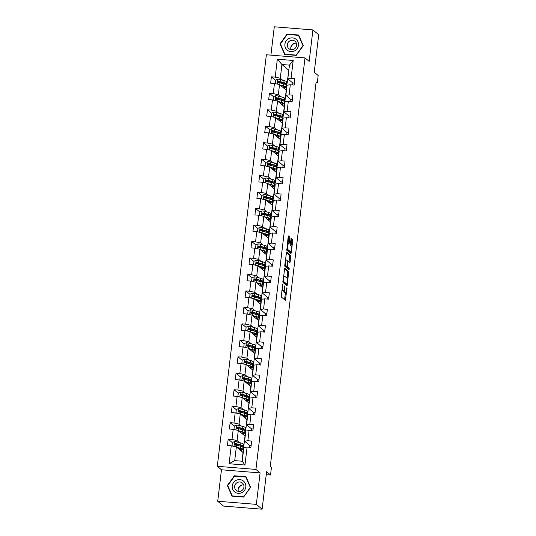 <?xml version="1.0" encoding="UTF-8"?>
<svg xmlns="http://www.w3.org/2000/svg" width="536" height="536" viewBox="0 0 536 536"><rect width="100%" height="100%" fill="white"/><g stroke="black" fill="none" stroke-linecap="round" stroke-linejoin="round"><path stroke-width="0.8" d="M282.7 284.107L281.246 296.937L285.366 300.368L286.995 288.495L286.894 287.624L286.505 289.654A3.384 0.784 94.6 0 1 285.507 292.422A3.384 0.784 94.6 0 1 285.387 292.368L285.045 292.08A3.384 0.784 94.6 0 1 284.71 288.16L284.81 285.876L284.395 287.892A3.384 0.784 94.6 0 1 283.397 290.653A3.384 0.784 94.6 0 1 283.269 290.599L282.934 290.318A3.384 0.784 94.6 0 1 282.599 286.392L282.7 284.107M289.768 238.138L289.661 236.912L288.475 235.94L288.167 236.798L286.807 250.252L290.934 253.689L291.249 252.825L292.71 240.597L292.602 239.371L291.182 238.192L290.244 244.289L290.345 245.515L291.035 246.091A2.827 0.657 94.6 0 1 291.336 249.146A2.827 0.657 94.6 0 1 290.472 251.679A2.827 0.657 94.6 0 1 290.371 251.639L287.678 249.387A2.827 0.657 94.6 0 1 287.376 246.332A2.827 0.657 94.6 0 1 288.241 243.8A2.827 0.657 94.6 0 1 288.341 243.847L288.83 244.235L289.139 243.371L289.768 238.138L288.723 238.051L288.214 236.49M256.342 504.369L260.087 472.906L221.469 469.784L217.716 501.24L256.342 504.369L262.124 509.2L266.593 471.72L270.526 475.01L271.41 467.62L270.251 466.648L316.126 81.948L317.279 82.913L318.163 75.522L314.23 72.233L318.699 34.76L312.91 29.929L274.291 26.8L270.908 55.148M260.087 472.906L255.927 469.429L304.997 57.908L309.165 61.385L312.91 29.929M284.67 268.181L282.968 282.485L287.095 285.916L288.763 271.598L284.596 268.174M284.784 265.146L286.552 252.054L290.68 255.484L290.164 261.943L289.849 262.808L288.113 261.387L287.799 262.251L287.49 266.948L289.219 268.389L289.072 269.849L284.891 266.372L284.784 265.146M262.124 509.2L223.499 506.071L217.716 501.24M255.927 469.429L217.301 466.3L266.372 54.779L304.997 57.908M275.571 80.32L271.384 76.822L270.633 83.16L274.439 83.469L273.233 93.606L269.42 93.297L268.67 99.629L272.476 99.937L271.27 110.074L267.457 109.766L266.7 116.098L270.512 116.406L269.307 126.543L265.494 126.235L264.737 132.566L268.549 132.874L267.343 143.012L263.531 142.703L262.774 149.035L266.586 149.343L265.374 159.48L261.568 159.172L260.811 165.503L264.623 165.812L263.411 175.949L259.605 175.641L258.848 181.979L262.66 182.287L261.447 192.417L257.642 192.109L256.885 198.447L260.697 198.755L259.484 208.886L255.672 208.578L254.922 214.916L258.727 215.224L257.521 225.355L253.709 225.046L252.959 231.385L256.764 231.693L255.558 241.83L251.746 241.522L250.995 247.853L254.801 248.161L253.595 258.298L249.783 257.99L249.026 264.322L252.838 264.63L251.632 274.767L247.82 274.459L247.063 280.79L250.875 281.099L249.669 291.236L245.857 290.927L245.099 297.259L248.912 297.567L247.699 307.704L243.893 307.396L243.136 313.728L246.949 314.036L245.736 324.173L241.93 323.865L241.173 330.196L244.986 330.504L243.773 340.641L239.967 340.333L239.21 346.671L243.022 346.98L241.81 357.11L237.997 356.802L237.247 363.14L241.053 363.448L239.847 373.579L236.034 373.27L235.284 379.609L239.09 379.917L237.884 390.047L234.071 389.739L233.321 396.077L237.126 396.385L235.92 406.523L232.108 406.214L231.351 412.546L235.163 412.854L233.957 422.991L230.145 422.683L229.388 429.014L233.2 429.323L231.994 439.46L228.182 439.152L227.425 445.483L231.237 445.791L229.093 463.74L244.965 465.027L242.218 461.235L243.853 447.513L247.103 447.078L250.915 447.386L251.665 441.048L247.86 440.739L244.61 441.175L245.816 431.045L249.066 430.609L252.878 430.917L253.635 424.579L249.823 424.271L246.573 424.706L247.779 414.576L251.029 414.14L254.841 414.449L255.598 408.11L251.786 407.802L248.537 408.238L249.743 398.101L252.992 397.672L256.804 397.98L257.561 391.642L253.749 391.334L250.5 391.769L251.706 381.632L254.955 381.197L258.767 381.505L259.525 375.173L255.712 374.865L252.463 375.3L253.675 365.163L256.925 364.728L260.731 365.036L261.488 358.705L257.675 358.396L254.426 358.832L255.639 348.695L258.888 348.259L262.694 348.567L263.451 342.236L259.638 341.928L256.389 342.363L257.602 332.226L260.851 331.791L264.657 332.099L265.414 325.767L261.608 325.459L258.352 325.895L259.565 315.758L262.814 315.322L266.627 315.63L267.377 309.299L263.571 308.991L260.322 309.426L261.528 299.289L264.777 298.854L268.59 299.162L269.34 292.83L265.534 292.515L262.285 292.951L263.491 282.82L266.74 282.385L270.553 282.693L271.31 276.355L267.498 276.047L264.248 276.482L265.454 266.352L268.704 265.916L272.516 266.225L273.273 259.886L269.461 259.578L266.211 260.014L267.417 249.883L270.667 249.448L274.479 249.756L275.236 243.418L271.424 243.11L268.174 243.545L269.38 233.408L272.63 232.972L276.442 233.287L277.199 226.949L273.387 226.641L270.137 227.076L271.35 216.939L274.6 216.504L278.405 216.812L279.162 210.481L275.35 210.172L272.1 210.608L273.313 200.471L276.563 200.035L280.368 200.343L281.125 194.012L277.313 193.704L274.064 194.139L275.276 184.002L278.526 183.567L282.331 183.875L283.088 177.543L279.283 177.235L276.027 177.671L277.239 167.534L280.489 167.098L284.301 167.406L285.052 161.075L281.246 160.767L277.996 161.202L279.202 151.065L282.452 150.629L286.264 150.938L287.015 144.606L283.209 144.298L279.96 144.733L281.166 134.596L284.415 134.161L288.227 134.469L288.984 128.131L285.172 127.823L281.923 128.258L283.129 118.128L286.378 117.692L290.19 118L290.947 111.662L287.135 111.354L283.886 111.79L285.092 101.659L288.341 101.224L292.154 101.532L292.911 95.194L289.098 94.885L285.849 95.321L287.055 85.191L290.304 84.755L294.117 85.063L294.874 78.725L291.061 78.417L287.812 78.852L289.447 65.131L281.936 64.521L280.295 78.243L282.686 80.239M271.384 76.822L275.196 77.13L277.333 59.188L293.205 60.468L291.061 78.417M290.304 84.755L289.098 94.885M288.341 101.224L287.135 111.354M286.378 117.692L285.172 127.823M284.415 134.161L283.209 144.298M282.452 150.629L281.246 160.767M280.489 167.098L279.283 177.235M278.526 183.567L277.313 193.704M276.563 200.035L275.35 210.172M274.6 216.504L273.387 226.641M272.63 232.972L271.424 243.11M270.667 249.448L269.461 259.578M268.704 265.916L267.498 276.047M266.74 282.385L265.534 292.515M264.777 298.854L263.571 308.991M262.814 315.322L261.608 325.459M260.851 331.791L259.638 341.928M258.888 348.259L257.675 358.396M256.925 364.728L255.712 374.865M254.955 381.197L253.749 391.334M252.992 397.672L251.786 407.802M251.029 414.14L249.823 424.271M249.066 430.609L247.86 440.739M247.103 447.078L244.965 465.027M280.723 96.708L278.331 94.711L279.544 84.581L286.251 90.182L285.045 100.319L284.422 99.877M284.428 99.803L285.045 100.319M290.921 99.555L285.849 95.321M279.544 84.581L274.439 83.469M278.331 94.711L273.233 93.606M278.754 113.176L276.368 111.186L277.581 101.049L284.288 106.651L283.082 116.788L282.452 116.346M282.465 116.272L283.082 116.788M288.958 116.024L283.886 111.79M277.581 101.049L272.476 99.937M276.368 111.186L271.27 110.074M276.79 129.645L274.405 127.655L275.611 117.518L282.325 123.126L281.119 133.256L280.489 132.814M280.502 132.74L281.119 133.256M286.995 132.499L281.923 128.258M275.611 117.518L270.512 116.406M274.405 127.655L269.307 126.543M274.827 146.114L272.442 144.124L273.648 133.987L280.362 139.595L279.149 149.725L278.526 149.283M278.532 149.209L279.149 149.725M285.031 148.968L279.96 144.733M273.648 133.987L268.549 132.874M272.442 144.124L267.343 143.012M272.864 162.582L270.479 160.592L271.685 150.455L278.398 156.063L277.186 166.194L276.563 165.751M276.569 165.684L277.186 166.194M283.062 165.436L277.996 161.202M271.685 150.455L266.586 149.343M270.479 160.592L265.374 159.48M270.901 179.058L268.516 177.061L269.722 166.924L276.435 172.532L275.223 182.662L274.6 182.22M274.606 182.153L275.223 182.662M281.099 181.905L276.027 177.671M269.722 166.924L264.623 165.812M268.516 177.061L263.411 175.949M268.938 195.526L266.553 193.53L267.759 183.392L274.466 189L273.26 199.137L272.636 198.689M272.643 198.621L273.26 199.137M279.135 198.374L274.064 194.139M267.759 183.392L262.66 182.287M266.553 193.53L261.447 192.417M266.975 211.995L264.59 209.998L265.796 199.861L272.502 205.469L271.296 215.606L270.673 215.164M270.68 215.09L271.296 215.606M277.172 214.842L272.1 210.608M265.796 199.861L260.697 198.755M264.59 209.998L259.484 208.886M265.012 228.463L262.62 226.467L263.833 216.336L270.539 221.938L269.333 232.075L268.71 231.632M268.717 231.559L269.333 232.075M275.209 231.311L270.137 227.076M263.833 216.336L258.727 215.224M262.62 226.467L257.521 225.355M263.049 244.932L260.657 242.935L261.87 232.805L268.576 238.406L267.37 248.543L266.747 248.101M266.754 248.027L267.37 248.543M273.246 247.779L268.174 243.545M261.87 232.805L256.764 231.693M260.657 242.935L255.558 241.83M261.079 261.401L258.694 259.404L259.906 249.274L266.613 254.875L265.407 265.012L264.777 264.57M264.791 264.496L265.407 265.012M271.283 264.248L266.211 260.014M259.906 249.274L254.801 248.161M258.694 259.404L253.595 258.298M259.116 277.869L256.731 275.879L257.937 265.742L264.65 271.343L263.444 281.48L262.814 281.038M262.828 280.965L263.444 281.48M269.32 280.717L264.248 276.482M257.937 265.742L252.838 264.63M256.731 275.879L251.632 274.767M257.153 294.338L254.768 292.348L255.974 282.211L262.687 287.819L261.474 297.949L260.851 297.507M260.858 297.433L261.474 297.949M267.357 297.192L262.285 292.951M255.974 282.211L250.875 281.099M254.768 292.348L249.669 291.236M255.19 310.806L252.804 308.816L254.01 298.679L260.724 304.287L259.511 314.418L258.888 313.975M258.895 313.902L259.511 314.418M265.387 313.661L260.322 309.426M254.01 298.679L248.912 297.567M252.804 308.816L247.699 307.704M253.227 327.275L250.841 325.285L252.047 315.148L258.761 320.756L257.548 330.886L256.925 330.444M256.932 330.377L257.548 330.886M263.424 330.129L258.352 325.895M252.047 315.148L246.949 314.036M250.841 325.285L245.736 324.173M251.263 343.75L248.878 341.754L250.084 331.617L256.791 337.224L255.585 347.362L254.962 346.913M254.969 346.846L255.585 347.362M261.461 346.598L256.389 342.363M250.084 331.617L244.986 330.504M248.878 341.754L243.773 340.641M249.3 360.219L246.915 358.222L248.121 348.085L254.828 353.693L253.622 363.83L252.999 363.381M253.005 363.314L253.622 363.83M259.498 363.066L254.426 358.832M248.121 348.085L243.022 346.98M246.915 358.222L241.81 357.11M247.337 376.687L244.945 374.691L246.158 364.56L252.865 370.162L251.659 380.299L251.036 379.857M251.042 379.783L251.659 380.299M257.535 379.535L252.463 375.3M246.158 364.56L241.053 363.448M244.945 374.691L239.847 373.579M245.374 393.156L242.982 391.159L244.195 381.029L250.902 386.63L249.696 396.767L249.073 396.325M249.079 396.251L249.696 396.767M255.572 396.003L250.5 391.769M244.195 381.029L239.09 379.917M242.982 391.159L237.884 390.047M243.404 409.625L241.019 407.628L242.232 397.498L248.939 403.099L247.733 413.236L247.103 412.794M247.116 412.72L247.733 413.236M253.608 412.472L248.537 408.238M242.232 397.498L237.126 396.385M241.019 407.628L235.92 406.523M241.441 426.093L239.056 424.097L240.262 413.966L246.975 419.567L245.769 429.705L245.14 429.262M245.153 429.189L245.769 429.705M251.645 428.941L246.573 424.706M240.262 413.966L235.163 412.854M239.056 424.097L233.957 422.991M239.478 442.562L237.093 440.572L238.299 430.435L245.012 436.036L243.8 446.173L243.177 445.731M243.183 445.657L243.8 446.173M249.682 445.416L244.61 441.175M238.299 430.435L233.2 429.323M237.093 440.572L231.994 439.46M229.093 463.74L234.701 460.625L236.336 446.903L243.049 452.511L242.011 461.221M236.336 446.903L231.237 445.791M221.469 469.784L217.301 466.3M316.019 82.812L317.279 82.913M266.245 474.662L270.526 475.01M234.701 460.625L242.218 461.235M286.392 83.335L287.008 83.851L286.385 83.408M288.85 70.142L287.008 83.851M288.643 70.122L281.936 64.521L277.333 59.188M292.884 83.087L287.812 78.852M286.157 90.102L286.901 83.844M284.194 106.57L284.938 100.312M282.231 123.046L282.975 116.781M280.268 139.514L281.011 133.25M278.298 155.983L279.048 149.718M276.335 172.451L277.085 166.187M274.372 188.92L275.122 182.655M272.409 205.389L273.159 199.124M270.445 221.857L271.189 215.593M268.482 238.326L269.226 232.068M266.519 254.794L267.263 248.537M264.556 271.263L265.3 265.005M262.593 287.738L263.337 281.474M260.623 304.207L261.374 297.942M258.66 320.675L259.411 314.411M256.697 337.144L257.447 330.88M254.734 353.613L255.484 347.348M252.771 370.081L253.515 363.817M250.808 386.55L251.552 380.285M248.845 403.018L249.588 396.761M246.882 419.487L247.625 413.229M244.919 435.962L245.662 429.698M242.949 452.431L243.699 446.166M293.205 60.468L289.447 65.131M280.295 78.243L275.196 77.13M237.234 444.331L236.671 444.491M241.213 450.977L241.334 450.012M232.363 442.642L228.182 439.152M251.143 445.456L249.689 445.342L249.461 447.265M251.424 430.797L251.652 428.874L253.106 428.988M239.197 427.862L238.634 428.023M234.333 426.174L230.145 422.683M243.183 434.508L243.297 433.544M253.387 414.328L253.615 412.405L255.069 412.519M241.16 411.393L240.597 411.548M236.296 409.705L232.108 406.214M245.146 418.04L245.26 417.075M255.35 397.859L255.578 395.937L257.032 396.05M243.123 394.925L242.56 395.079M238.259 393.236L234.071 389.739M247.109 401.571L247.223 400.606M257.314 381.391L257.541 379.461L258.995 379.582M245.086 378.456L244.523 378.61M240.222 376.768L236.034 373.27M249.073 385.103L249.186 384.138M259.277 364.922L259.504 362.993L260.965 363.113M247.049 361.988L246.486 362.142M242.185 360.299L237.997 356.802M251.036 368.634L251.15 367.669M261.24 348.454L261.468 346.524L262.928 346.645M249.019 345.519L248.449 345.673M244.148 343.831L239.967 340.333M252.999 352.165L253.113 351.194M263.203 331.985L263.437 330.055L264.891 330.176M250.982 329.05L250.413 329.205M246.111 327.362L241.93 323.865M254.962 335.697L255.076 334.725M265.166 315.51L265.4 313.587L266.854 313.707M252.945 312.582L252.376 312.736M248.074 310.893L243.893 307.396M256.925 319.221L257.039 318.257M267.136 299.041L267.364 297.118L268.817 297.232M254.908 296.106L254.345 296.267M250.037 294.418L245.857 290.927M258.888 302.753L259.009 301.788M269.099 282.572L269.327 280.65L270.781 280.764M256.871 279.638L256.309 279.799M252.007 277.95L247.82 274.459M260.858 286.284L260.972 285.32M271.062 266.104L271.29 264.181L272.744 264.295M258.834 263.169L258.272 263.33M253.97 261.481L249.783 257.99M262.821 269.816L262.935 268.851M273.025 249.635L273.253 247.712L274.707 247.826M260.798 246.701L260.235 246.855M255.933 245.012L251.746 241.522M264.784 253.347L264.898 252.382M274.988 233.167L275.216 231.237L276.67 231.358M262.761 230.232L262.198 230.386M257.896 228.544L253.709 225.046M266.747 236.879L266.861 235.914M276.951 216.698L277.179 214.769L278.64 214.889M264.724 213.764L264.161 213.918M259.86 212.075L255.672 208.578M268.71 220.41L268.824 219.445M278.914 200.23L279.142 198.3L280.603 198.421M266.694 197.295L266.124 197.449M261.823 195.607L257.642 192.109M270.673 203.941L270.787 202.977M280.877 183.761L281.112 181.831L282.566 181.952M268.657 180.826L268.087 180.98M263.786 179.138L259.605 175.641M272.636 187.473L272.75 186.501M282.841 167.292L283.075 165.363L284.529 165.483M270.62 164.358L270.05 164.512M265.749 162.669L261.568 159.172M274.6 171.004L274.713 170.033M284.81 150.817L285.038 148.894L286.492 149.015M272.583 147.889L272.02 148.043M267.712 146.201L263.531 142.703M276.563 154.529L276.683 153.564M286.773 134.348L287.001 132.425L288.455 132.539M274.546 131.414L273.983 131.575M269.682 129.725L265.494 126.235M278.532 138.06L278.646 137.095M288.737 117.88L288.964 115.957L290.418 116.071M276.509 114.945L275.946 115.106M271.645 113.257L267.457 109.766M280.495 121.592L280.609 120.627M290.7 101.411L290.927 99.488L292.381 99.602M278.472 98.477L277.909 98.637M273.608 96.788L269.42 93.297M282.459 105.123L282.572 104.158M292.663 84.943L292.89 83.02L294.344 83.134M280.435 82.008L279.872 82.162M284.422 88.654L284.536 87.69M250.614 487.385L246.011 476.725L234.379 475.78L227.344 485.502L231.947 496.162L243.579 497.1L250.614 487.385M287.048 34.07L280.02 43.785L284.623 54.444L296.254 55.382L303.282 45.667L298.679 35.008L287.048 34.07L287.517 34.458M227.941 485.998L227.344 485.502M234.848 476.176L234.379 475.78M280.609 44.28L280.02 43.785M281.802 290.137A3.384 0.784 94.6 0 0 281.889 290.231L282.934 290.318M283.397 290.653L282.351 290.572A3.384 0.784 94.6 0 1 282.231 290.519L281.889 290.231M283.598 290.566A3.384 0.784 94.6 0 0 284 291.993L285.045 292.08M285.507 292.422L284.462 292.334A3.384 0.784 94.6 0 1 284.341 292.281L284 291.993M284.589 299.731L285.474 292.415M287.155 278.318L287.718 271.511L284.368 268.717M286.311 285.279L286.452 284.207M283.316 280.382L283.39 281.239L286.981 284.241L287.403 282.144A3.384 0.784 94.6 0 0 287.068 278.218L284.616 276.174A3.384 0.784 94.6 0 0 284.495 276.114A3.384 0.784 94.6 0 0 283.497 278.881L283.316 280.382L282.968 280.355M285.99 284.16L282.834 281.567M283.578 276.087A3.384 0.784 94.6 0 0 283.484 276.04L284.495 276.114M286.291 252.603L289.641 255.397L290.68 255.484M289.065 262.171L289.641 255.397M286.318 266.285L288.174 268.308L289.219 268.389M288.247 269.173L288.174 268.308M286.432 259.967A2.827 0.657 94.6 0 0 286.331 259.92A2.827 0.657 94.6 0 0 285.467 262.459A2.827 0.657 94.6 0 0 285.768 265.508L286.76 266.318L287.068 265.454L287.383 260.757L286.432 259.967M285.755 266.225L284.757 265.454M288.006 243.78L288.723 238.051M289.541 251.565A2.827 0.657 94.6 0 1 289.433 251.598A2.827 0.657 94.6 0 1 289.326 251.552L286.68 249.34M291.001 246.064L291.664 240.51L291.557 239.284L290.914 238.748M290.157 253.052L290.331 251.672M237.341 447.741L239.291 448.27A6.834 1.072 6.8 0 1 241.341 449.302A6.834 1.072 6.8 0 1 239.793 449.791M236.791 447.285L240.262 448.223A8.234 1.293 6.8 0 1 242.734 449.47A8.234 1.293 6.8 0 1 240.162 450.099M232.825 446.14L232.014 445.57L232.396 442.401L234.607 441.517A2.854 0.449 6.8 0 1 237.147 441.932L240.892 442.944A8.234 1.293 6.8 0 1 243.364 444.19L243.123 446.2A8.234 1.293 -173.2 0 0 240.651 444.954L236.905 443.935A2.854 0.449 -173.2 0 0 235.183 443.607C234.286 443.935 234.239 444.357 235.029 444.873A2.854 0.449 6.8 0 1 236.758 445.202L240.496 446.22A8.234 1.293 6.8 0 1 242.969 447.466L242.734 449.47M237.957 444.532L236.383 444.478A3.933 0.616 -173.2 0 0 234.755 444.552M232.014 445.57L232.986 446.173M241.984 446.702A8.234 1.293 -173.2 0 0 243.123 446.2M235.364 445.155C234.54 444.599 234.594 444.177 235.512 443.888L239.679 445.001A6.834 1.072 6.8 0 1 241.729 446.032A6.834 1.072 6.8 0 1 241.106 446.394M234.674 444.719L235.029 444.873M238.098 489.636A6.727 6.459 129.9 0 1 241.964 485.006M243.13 480.812A6.995 6.72 -50.1 0 0 233.555 482.574A6.995 6.72 -50.1 0 0 234.922 492.149A6.995 6.72 -50.1 0 0 244.49 490.386A6.995 6.72 -50.1 0 0 243.13 480.812M242.105 482.829A4.791 4.596 -50.1 0 0 235.659 483.894A4.791 4.596 -50.1 0 0 236.49 490.587A4.791 4.596 -50.1 0 0 242.935 489.522A4.791 4.596 -50.1 0 0 242.105 482.829M243.713 484.959A4.791 4.596 -50.1 0 0 238.366 491.358M243.485 496.805L232.215 495.894L227.753 485.569L234.567 476.156L245.836 477.067L250.292 487.392L243.672 496.966M232.59 496.209L232.215 495.894M246.339 477.482L245.836 477.067M284.911 44.213A6.995 6.72 -50.1 0 0 290.88 51.63A6.995 6.72 -50.1 0 0 298.478 45.312A6.995 6.72 -50.1 0 0 292.515 37.902A6.995 6.72 -50.1 0 0 284.911 44.213M287.323 44.615A4.791 4.596 -50.1 0 0 293.648 49.319A4.791 4.596 -50.1 0 0 295.041 41.319A4.791 4.596 -50.1 0 0 287.323 44.615M296.381 43.242A4.791 4.596 -50.1 0 0 291.035 49.647M298.512 35.349L302.967 45.674L296.153 55.094L284.884 54.183L280.429 43.852L287.236 34.438L298.512 35.349L299.008 35.765M285.259 54.498L284.884 54.183M290.767 47.918A6.727 6.459 129.9 0 1 294.632 43.289M239.304 431.272L241.254 431.802A6.834 1.072 6.8 0 1 243.304 432.833A6.834 1.072 6.8 0 1 241.756 433.323M238.755 430.817L242.225 431.755A8.234 1.293 6.8 0 1 244.697 433.001A8.234 1.293 6.8 0 1 242.125 433.624M234.795 429.671L233.977 429.102L234.359 425.932L236.57 425.048A2.854 0.449 6.8 0 1 239.11 425.463L242.855 426.475A8.234 1.293 6.8 0 1 245.327 427.721L245.086 429.731A8.234 1.293 -173.2 0 0 242.614 428.485L238.868 427.467A2.854 0.449 -173.2 0 0 237.147 427.138C236.249 427.467 236.202 427.889 236.992 428.405A2.854 0.449 6.8 0 1 238.721 428.733L242.46 429.751A8.234 1.293 6.8 0 1 244.932 430.998L244.697 433.001M239.92 428.063L238.353 428.009A3.933 0.616 -173.2 0 0 236.718 428.083M233.977 429.102L234.949 429.705M243.947 430.234A8.234 1.293 -173.2 0 0 245.086 429.731M237.327 428.686C236.503 428.13 236.557 427.708 237.475 427.42L241.642 428.525A6.834 1.072 6.8 0 1 243.699 429.564A6.834 1.072 6.8 0 1 243.069 429.926M236.637 428.251L236.992 428.405M241.267 414.804L243.217 415.333A6.834 1.072 6.8 0 1 245.267 416.365A6.834 1.072 6.8 0 1 243.726 416.854M240.718 414.341L244.188 415.286A8.234 1.293 6.8 0 1 246.661 416.532A8.234 1.293 6.8 0 1 244.088 417.155M236.758 413.202L235.947 412.633L236.322 409.464L238.533 408.579A2.854 0.449 6.8 0 1 241.073 408.988L244.818 410.007A8.234 1.293 6.8 0 1 247.29 411.253L247.049 413.256A8.234 1.293 -173.2 0 0 244.577 412.017L240.832 410.998A2.854 0.449 -173.2 0 0 239.11 410.67C238.219 410.998 238.165 411.42 238.956 411.936A2.854 0.449 6.8 0 1 240.684 412.264L244.429 413.283A8.234 1.293 6.8 0 1 246.902 414.529L246.661 416.532M241.883 411.588L240.316 411.541A3.933 0.616 -173.2 0 0 238.681 411.615M235.947 412.633L236.912 413.236M245.91 413.765A8.234 1.293 -173.2 0 0 247.049 413.256M239.291 412.218C238.466 411.661 238.52 411.239 239.438 410.951L243.605 412.057A6.834 1.072 6.8 0 1 245.662 413.095A6.834 1.072 6.8 0 1 245.032 413.457M238.6 411.782L238.956 411.936M243.23 398.335L245.18 398.864A6.834 1.072 6.8 0 1 247.237 399.896A6.834 1.072 6.8 0 1 245.689 400.385M242.681 397.873L246.151 398.817A8.234 1.293 6.8 0 1 248.624 400.064A8.234 1.293 6.8 0 1 246.051 400.687M238.721 396.734L237.91 396.164L238.286 392.995L240.496 392.111A2.854 0.449 6.8 0 1 243.036 392.52L246.781 393.538A8.234 1.293 6.8 0 1 249.253 394.784L249.012 396.787A8.234 1.293 -173.2 0 0 246.54 395.541L242.801 394.53A2.854 0.449 -173.2 0 0 241.073 394.201C240.182 394.523 240.128 394.945 240.919 395.468A2.854 0.449 6.8 0 1 242.647 395.796L246.393 396.808A8.234 1.293 6.8 0 1 248.865 398.054L248.624 400.064M243.847 395.119L242.279 395.072A3.933 0.616 -173.2 0 0 240.644 395.146M237.91 396.164L238.875 396.767M247.873 397.297A8.234 1.293 -173.2 0 0 249.012 396.787M241.254 395.749C240.43 395.193 240.483 394.771 241.408 394.476L245.575 395.588A6.834 1.072 6.8 0 1 247.625 396.627A6.834 1.072 6.8 0 1 246.995 396.988M240.564 395.313L240.919 395.468M245.193 381.867L247.143 382.396A6.834 1.072 6.8 0 1 249.2 383.428A6.834 1.072 6.8 0 1 247.652 383.917M244.644 381.404L248.114 382.349A8.234 1.293 6.8 0 1 250.587 383.595A8.234 1.293 6.8 0 1 248.014 384.218M240.684 380.265L239.873 379.689L240.249 376.527L242.466 375.635A2.854 0.449 6.8 0 1 244.999 376.051L248.744 377.069A8.234 1.293 6.8 0 1 251.216 378.315L250.975 380.319A8.234 1.293 -173.2 0 0 248.503 379.073L244.764 378.061A2.854 0.449 -173.2 0 0 243.036 377.733C242.145 378.054 242.091 378.476 242.882 378.999A2.854 0.449 6.8 0 1 244.61 379.327L248.356 380.339A8.234 1.293 6.8 0 1 250.828 381.585L250.587 383.595M245.81 378.651L244.242 378.604A3.933 0.616 -173.2 0 0 242.607 378.677M239.873 379.689L240.838 380.299M249.843 380.828A8.234 1.293 -173.2 0 0 250.975 380.319M243.217 379.274C242.399 378.724 242.446 378.302 243.371 378.007L247.538 379.12A6.834 1.072 6.8 0 1 249.588 380.158A6.834 1.072 6.8 0 1 248.959 380.52M242.527 378.845L242.882 378.999M247.156 365.398L249.113 365.927A6.834 1.072 6.8 0 1 251.163 366.959A6.834 1.072 6.8 0 1 249.615 367.448M246.614 364.936L250.078 365.88A8.234 1.293 6.8 0 1 252.55 367.127A8.234 1.293 6.8 0 1 249.977 367.75M242.647 363.79L241.837 363.22L242.212 360.058L244.429 359.167A2.854 0.449 6.8 0 1 246.962 359.582L250.707 360.601A8.234 1.293 6.8 0 1 253.18 361.847L252.938 363.85A8.234 1.293 -173.2 0 0 250.466 362.604L246.728 361.592A2.854 0.449 -173.2 0 0 244.999 361.264C244.108 361.586 244.054 362.008 244.852 362.53A2.854 0.449 6.8 0 1 246.573 362.859L250.319 363.87A8.234 1.293 6.8 0 1 252.791 365.117L252.55 367.127M247.773 362.182L246.205 362.135A3.933 0.616 -173.2 0 0 244.57 362.209M241.837 363.22L242.801 363.823M251.806 364.359A8.234 1.293 -173.2 0 0 252.938 363.85M245.18 362.805C244.362 362.256 244.409 361.834 245.334 361.539L249.501 362.651A6.834 1.072 6.8 0 1 251.552 363.683A6.834 1.072 6.8 0 1 250.922 364.045M244.49 362.376L244.852 362.53M249.126 348.923L251.076 349.452A6.834 1.072 6.8 0 1 253.126 350.49A6.834 1.072 6.8 0 1 251.578 350.98M248.577 348.467L252.041 349.412A8.234 1.293 6.8 0 1 254.513 350.658A8.234 1.293 6.8 0 1 251.94 351.281M244.61 347.321L243.8 346.752L244.175 343.589L246.393 342.698A2.854 0.449 6.8 0 1 248.932 343.114L252.67 344.132A8.234 1.293 6.8 0 1 255.143 345.378L254.908 347.382A8.234 1.293 -173.2 0 0 252.436 346.135L248.691 345.117A2.854 0.449 -173.2 0 0 246.962 344.795C246.071 345.117 246.017 345.539 246.815 346.062A2.854 0.449 6.8 0 1 248.537 346.39L252.282 347.402A8.234 1.293 6.8 0 1 254.754 348.648L254.513 350.658M249.736 345.713L248.168 345.666A3.933 0.616 -173.2 0 0 246.533 345.74M243.8 346.752L244.764 347.355M253.769 347.891A8.234 1.293 -173.2 0 0 254.908 347.382M247.143 346.336C246.326 345.787 246.372 345.365 247.297 345.07L251.464 346.182A6.834 1.072 6.8 0 1 253.515 347.214A6.834 1.072 6.8 0 1 252.885 347.576M246.453 345.908L246.815 346.062M251.089 332.454L253.039 332.983A6.834 1.072 6.8 0 1 255.089 334.022A6.834 1.072 6.8 0 1 253.541 334.504M250.54 331.998L254.004 332.936A8.234 1.293 6.8 0 1 256.476 334.183A8.234 1.293 6.8 0 1 253.903 334.812M246.573 330.853L245.763 330.283L246.145 327.114L248.356 326.23A2.854 0.449 6.8 0 1 250.895 326.645L254.634 327.663A8.234 1.293 6.8 0 1 257.106 328.91L256.871 330.913A8.234 1.293 -173.2 0 0 254.399 329.667L250.654 328.648A2.854 0.449 -173.2 0 0 248.925 328.327C248.034 328.648 247.987 329.07 248.778 329.593A2.854 0.449 6.8 0 1 250.5 329.915L254.245 330.933A8.234 1.293 6.8 0 1 256.717 332.179L256.476 334.183M251.706 329.245L250.131 329.198A3.933 0.616 -173.2 0 0 248.503 329.272M245.763 330.283L246.728 330.886M255.732 331.422A8.234 1.293 -173.2 0 0 256.871 330.913M249.106 329.868C248.289 329.318 248.335 328.896 249.26 328.601L253.428 329.714A6.834 1.072 6.8 0 1 255.478 330.745A6.834 1.072 6.8 0 1 254.848 331.107M248.416 329.439L248.778 329.593M253.052 315.985L255.002 316.515A6.834 1.072 6.8 0 1 257.052 317.553A6.834 1.072 6.8 0 1 255.505 318.036M252.503 315.53L255.974 316.468A8.234 1.293 6.8 0 1 258.446 317.714A8.234 1.293 6.8 0 1 255.873 318.344M248.537 314.384L247.726 313.815L248.108 310.646L250.319 309.761A2.854 0.449 6.8 0 1 252.858 310.177L256.603 311.188A8.234 1.293 6.8 0 1 259.069 312.434L258.834 314.444A8.234 1.293 -173.2 0 0 256.362 313.198L252.617 312.18A2.854 0.449 -173.2 0 0 250.888 311.851C249.997 312.18 249.95 312.602 250.741 313.118A2.854 0.449 6.8 0 1 252.469 313.446L256.208 314.465A8.234 1.293 6.8 0 1 258.68 315.711L258.446 317.714M253.669 312.776L252.094 312.729A3.933 0.616 -173.2 0 0 250.466 312.803M247.726 313.815L248.697 314.418M257.695 314.947A8.234 1.293 -173.2 0 0 258.834 314.444M251.076 313.399C250.252 312.85 250.305 312.428 251.223 312.133L255.391 313.245A6.834 1.072 6.8 0 1 257.441 314.277A6.834 1.072 6.8 0 1 256.818 314.639M250.386 312.97L250.741 313.118M255.015 299.517L256.965 300.046A6.834 1.072 6.8 0 1 259.015 301.078A6.834 1.072 6.8 0 1 257.468 301.567M254.466 299.061L257.937 299.999A8.234 1.293 6.8 0 1 260.409 301.245A8.234 1.293 6.8 0 1 257.836 301.875M250.5 297.916L249.689 297.346L250.071 294.177L252.282 293.293A2.854 0.449 6.8 0 1 254.821 293.708L258.566 294.72A8.234 1.293 6.8 0 1 261.039 295.966L260.798 297.976A8.234 1.293 -173.2 0 0 258.325 296.73L254.58 295.711A2.854 0.449 -173.2 0 0 252.858 295.383C251.96 295.711 251.913 296.133 252.704 296.649A2.854 0.449 6.8 0 1 254.433 296.978L258.171 297.996A8.234 1.293 6.8 0 1 260.643 299.242L260.409 301.245M255.632 296.308L254.057 296.254A3.933 0.616 -173.2 0 0 252.429 296.328M249.689 297.346L250.66 297.949M259.659 298.478A8.234 1.293 -173.2 0 0 260.798 297.976M253.039 296.931C252.215 296.375 252.268 295.952 253.186 295.664L257.354 296.776A6.834 1.072 6.8 0 1 259.404 297.808A6.834 1.072 6.8 0 1 258.781 298.17M252.349 296.495L252.704 296.649M256.978 283.048L258.928 283.578A6.834 1.072 6.8 0 1 260.978 284.609A6.834 1.072 6.8 0 1 259.431 285.098M256.429 282.593L259.9 283.531A8.234 1.293 6.8 0 1 262.372 284.777A8.234 1.293 6.8 0 1 259.799 285.407M252.469 281.447L251.652 280.877L252.034 277.708L254.245 276.824A2.854 0.449 6.8 0 1 256.784 277.239L260.53 278.251A8.234 1.293 6.8 0 1 263.002 279.497L262.761 281.507A8.234 1.293 -173.2 0 0 260.288 280.261L256.543 279.243A2.854 0.449 -173.2 0 0 254.821 278.914C253.923 279.243 253.876 279.665 254.667 280.181A2.854 0.449 6.8 0 1 256.396 280.509L260.134 281.527A8.234 1.293 6.8 0 1 262.606 282.774L262.372 284.777M257.595 279.839L256.027 279.785A3.933 0.616 -173.2 0 0 254.392 279.859M251.652 280.877L252.624 281.48M261.622 282.01A8.234 1.293 -173.2 0 0 262.761 281.507M255.002 280.462C254.178 279.906 254.232 279.484 255.149 279.196L259.317 280.308A6.834 1.072 6.8 0 1 261.374 281.34A6.834 1.072 6.8 0 1 260.744 281.702M254.312 280.026L254.667 280.181M258.942 266.58L260.891 267.109A6.834 1.072 6.8 0 1 262.942 268.141A6.834 1.072 6.8 0 1 261.401 268.63M258.392 266.124L261.863 267.062A8.234 1.293 6.8 0 1 264.335 268.308A8.234 1.293 6.8 0 1 261.762 268.931M254.433 264.978L253.622 264.409L253.997 261.24L256.208 260.355A2.854 0.449 6.8 0 1 258.747 260.771L262.493 261.782A8.234 1.293 6.8 0 1 264.965 263.029L264.724 265.039A8.234 1.293 -173.2 0 0 262.251 263.792L258.506 262.774A2.854 0.449 -173.2 0 0 256.784 262.446C255.893 262.774 255.84 263.196 256.63 263.712A2.854 0.449 6.8 0 1 258.359 264.04L262.104 265.059A8.234 1.293 6.8 0 1 264.576 266.305L264.335 268.308M259.558 263.37L257.99 263.317A3.933 0.616 -173.2 0 0 256.355 263.39M253.622 264.409L254.587 265.012M263.585 265.541A8.234 1.293 -173.2 0 0 264.724 265.039M256.965 263.993C256.141 263.437 256.195 263.015 257.113 262.727L261.28 263.833A6.834 1.072 6.8 0 1 263.337 264.871A6.834 1.072 6.8 0 1 262.707 265.233M256.275 263.558L256.63 263.712M260.905 250.111L262.854 250.64A6.834 1.072 6.8 0 1 264.911 251.672A6.834 1.072 6.8 0 1 263.364 252.161M260.355 249.649L263.826 250.593A8.234 1.293 6.8 0 1 266.298 251.84A8.234 1.293 6.8 0 1 263.725 252.463M256.396 248.51L255.585 247.94L255.96 244.771L258.171 243.887A2.854 0.449 6.8 0 1 260.71 244.295L264.456 245.314A8.234 1.293 6.8 0 1 266.928 246.56L266.687 248.563A8.234 1.293 -173.2 0 0 264.215 247.317L260.476 246.305A2.854 0.449 -173.2 0 0 258.747 245.977C257.856 246.305 257.803 246.728 258.593 247.243A2.854 0.449 6.8 0 1 260.322 247.572L264.067 248.59A8.234 1.293 6.8 0 1 266.539 249.83L266.298 251.84M261.521 246.895L259.953 246.848A3.933 0.616 -173.2 0 0 258.319 246.922M255.585 247.94L256.55 248.543M265.548 249.073A8.234 1.293 -173.2 0 0 266.687 248.563M258.928 247.525C258.104 246.969 258.158 246.547 259.082 246.259L263.25 247.364A6.834 1.072 6.8 0 1 265.3 248.403A6.834 1.072 6.8 0 1 264.67 248.764M258.238 247.089L258.593 247.243M262.868 233.642L264.817 234.172A6.834 1.072 6.8 0 1 266.874 235.204A6.834 1.072 6.8 0 1 265.327 235.693M262.318 233.18L265.789 234.125A8.234 1.293 6.8 0 1 268.261 235.371A8.234 1.293 6.8 0 1 265.689 235.994M258.359 232.041L257.548 231.472L257.923 228.303L260.141 227.411A2.854 0.449 6.8 0 1 262.674 227.827L266.419 228.845A8.234 1.293 6.8 0 1 268.891 230.091L268.65 232.095A8.234 1.293 -173.2 0 0 266.178 230.849L262.439 229.837A2.854 0.449 -173.2 0 0 260.71 229.509C259.819 229.83 259.766 230.252 260.556 230.775A2.854 0.449 6.8 0 1 262.285 231.103L266.03 232.115A8.234 1.293 6.8 0 1 268.502 233.361L268.261 235.371M263.484 230.426L261.916 230.38A3.933 0.616 -173.2 0 0 260.282 230.453M257.548 231.472L258.513 232.075M267.518 232.604A8.234 1.293 -173.2 0 0 268.65 232.095M260.891 231.05C260.074 230.5 260.121 230.078 261.045 229.783L265.213 230.895A6.834 1.072 6.8 0 1 267.263 231.934A6.834 1.072 6.8 0 1 266.633 232.296M260.201 230.621L260.556 230.775M264.831 217.174L266.787 217.703A6.834 1.072 6.8 0 1 268.838 218.735A6.834 1.072 6.8 0 1 267.29 219.224M264.288 216.712L267.752 217.656A8.234 1.293 6.8 0 1 270.224 218.902A8.234 1.293 6.8 0 1 267.652 219.525M260.322 215.566L259.511 214.996L259.886 211.834L262.104 210.943A2.854 0.449 6.8 0 1 264.637 211.358L268.382 212.377A8.234 1.293 6.8 0 1 270.854 213.623L270.613 215.626A8.234 1.293 -173.2 0 0 268.141 214.38L264.402 213.368A2.854 0.449 -173.2 0 0 262.674 213.04C261.782 213.362 261.729 213.784 262.526 214.306A2.854 0.449 6.8 0 1 264.248 214.635L267.993 215.646A8.234 1.293 6.8 0 1 270.466 216.892L270.224 218.902M265.447 213.958L263.88 213.911A3.933 0.616 -173.2 0 0 262.245 213.985M259.511 214.996L260.476 215.606M269.481 216.135A8.234 1.293 -173.2 0 0 270.613 215.626M262.854 214.581C262.037 214.031 262.084 213.609 263.009 213.315L267.176 214.427A6.834 1.072 6.8 0 1 269.226 215.459A6.834 1.072 6.8 0 1 268.596 215.82M262.164 214.152L262.526 214.306M266.801 200.699L268.75 201.228A6.834 1.072 6.8 0 1 270.801 202.266A6.834 1.072 6.8 0 1 269.253 202.755M266.251 200.243L269.715 201.188A8.234 1.293 6.8 0 1 272.188 202.434A8.234 1.293 6.8 0 1 269.615 203.057M262.285 199.097L261.474 198.528L261.849 195.365L264.067 194.474A2.854 0.449 6.8 0 1 266.606 194.89L270.345 195.908A8.234 1.293 6.8 0 1 272.817 197.154L272.583 199.157A8.234 1.293 -173.2 0 0 270.111 197.911L266.365 196.893A2.854 0.449 -173.2 0 0 264.637 196.571C263.745 196.893 263.692 197.315 264.489 197.838A2.854 0.449 6.8 0 1 266.211 198.166L269.956 199.178A8.234 1.293 6.8 0 1 272.429 200.424L272.188 202.434M267.41 197.489L265.843 197.442A3.933 0.616 -173.2 0 0 264.208 197.516M261.474 198.528L262.439 199.131M271.444 199.667A8.234 1.293 -173.2 0 0 272.583 199.157M264.817 198.112C264 197.563 264.047 197.141 264.972 196.846L269.139 197.958A6.834 1.072 6.8 0 1 271.189 198.99A6.834 1.072 6.8 0 1 270.559 199.352M264.127 197.684L264.489 197.838M268.764 184.23L270.714 184.759A6.834 1.072 6.8 0 1 272.764 185.798A6.834 1.072 6.8 0 1 271.216 186.287M268.214 183.774L271.678 184.719A8.234 1.293 6.8 0 1 274.151 185.959A8.234 1.293 6.8 0 1 271.578 186.588M264.248 182.629L263.437 182.059L263.819 178.897L266.03 178.006A2.854 0.449 6.8 0 1 268.57 178.421L272.308 179.439A8.234 1.293 6.8 0 1 274.78 180.686L274.546 182.689A8.234 1.293 -173.2 0 0 272.074 181.443L268.328 180.424A2.854 0.449 -173.2 0 0 266.6 180.103C265.709 180.424 265.662 180.846 266.452 181.369A2.854 0.449 6.8 0 1 268.174 181.691L271.92 182.709A8.234 1.293 6.8 0 1 274.392 183.955L274.151 185.959M269.38 181.021L267.806 180.974A3.933 0.616 -173.2 0 0 266.178 181.047M263.437 182.059L264.409 182.662M273.407 183.198A8.234 1.293 -173.2 0 0 274.546 182.689M266.781 181.644C265.963 181.094 266.01 180.672 266.935 180.377L271.102 181.49A6.834 1.072 6.8 0 1 273.152 182.521A6.834 1.072 6.8 0 1 272.523 182.883M266.091 181.215L266.452 181.369M270.727 167.761L272.677 168.291A6.834 1.072 6.8 0 1 274.727 169.329A6.834 1.072 6.8 0 1 273.179 169.811M270.178 167.306L273.648 168.244A8.234 1.293 6.8 0 1 276.12 169.49A8.234 1.293 6.8 0 1 273.548 170.12M266.211 166.16L265.4 165.591L265.782 162.421L267.993 161.537A2.854 0.449 6.8 0 1 270.533 161.952L274.278 162.971A8.234 1.293 6.8 0 1 276.744 164.217L276.509 166.22A8.234 1.293 -173.2 0 0 274.037 164.974L270.291 163.956A2.854 0.449 -173.2 0 0 268.563 163.627C267.672 163.956 267.625 164.378 268.415 164.9A2.854 0.449 6.8 0 1 270.144 165.222L273.883 166.24A8.234 1.293 6.8 0 1 276.355 167.487L276.12 169.49M271.343 164.552L269.769 164.505A3.933 0.616 -173.2 0 0 268.141 164.579M265.4 165.591L266.372 166.194M275.37 166.73A8.234 1.293 -173.2 0 0 276.509 166.22M268.75 165.175C267.926 164.626 267.98 164.204 268.898 163.909L273.065 165.021A6.834 1.072 6.8 0 1 275.115 166.053A6.834 1.072 6.8 0 1 274.492 166.415M268.06 164.746L268.415 164.9M272.69 151.293L274.64 151.822A6.834 1.072 6.8 0 1 276.69 152.861A6.834 1.072 6.8 0 1 275.142 153.343M272.141 150.837L275.611 151.775A8.234 1.293 6.8 0 1 278.084 153.021A8.234 1.293 6.8 0 1 275.511 153.651M268.174 149.691L267.364 149.122L267.745 145.953L269.956 145.068A2.854 0.449 6.8 0 1 272.496 145.484L276.241 146.496A8.234 1.293 6.8 0 1 278.713 147.742L278.472 149.752A8.234 1.293 -173.2 0 0 276 148.506L272.255 147.487A2.854 0.449 -173.2 0 0 270.533 147.159C269.635 147.487 269.588 147.909 270.379 148.425A2.854 0.449 6.8 0 1 272.107 148.753L275.846 149.772A8.234 1.293 6.8 0 1 278.318 151.018L278.084 153.021M273.306 148.083L271.732 148.036A3.933 0.616 -173.2 0 0 270.104 148.11M267.364 149.122L268.335 149.725M277.333 150.254A8.234 1.293 -173.2 0 0 278.472 149.752M270.714 148.707C269.889 148.15 269.943 147.728 270.861 147.44L275.028 148.552A6.834 1.072 6.8 0 1 277.079 149.584A6.834 1.072 6.8 0 1 276.455 149.946M270.023 148.278L270.379 148.425M274.653 134.824L276.603 135.353A6.834 1.072 6.8 0 1 278.653 136.385A6.834 1.072 6.8 0 1 277.105 136.874M274.104 134.369L277.574 135.306A8.234 1.293 6.8 0 1 280.047 136.553A8.234 1.293 6.8 0 1 277.474 137.183M270.144 133.223L269.327 132.653L269.709 129.484L271.92 128.6A2.854 0.449 6.8 0 1 274.459 129.015L278.204 130.027A8.234 1.293 6.8 0 1 280.676 131.273L280.435 133.283A8.234 1.293 -173.2 0 0 277.963 132.037L274.218 131.019A2.854 0.449 -173.2 0 0 272.496 130.69C271.598 131.019 271.551 131.441 272.342 131.957A2.854 0.449 6.8 0 1 274.07 132.285L277.809 133.303A8.234 1.293 6.8 0 1 280.281 134.549L280.047 136.553M275.27 131.615L273.702 131.561A3.933 0.616 -173.2 0 0 272.067 131.635M269.327 132.653L270.298 133.256M279.296 133.786A8.234 1.293 -173.2 0 0 280.435 133.283M272.677 132.238C271.853 131.682 271.906 131.26 272.824 130.972L276.991 132.084A6.834 1.072 6.8 0 1 279.048 133.116A6.834 1.072 6.8 0 1 278.419 133.477M271.987 131.802L272.342 131.957M276.616 118.356L278.566 118.885A6.834 1.072 6.8 0 1 280.616 119.917A6.834 1.072 6.8 0 1 279.075 120.406M276.067 117.9L279.537 118.838A8.234 1.293 6.8 0 1 282.01 120.084A8.234 1.293 6.8 0 1 279.437 120.707M272.107 116.754L271.296 116.185L271.672 113.016L273.883 112.131A2.854 0.449 6.8 0 1 276.422 112.547L280.167 113.558A8.234 1.293 6.8 0 1 282.64 114.805L282.398 116.815A8.234 1.293 -173.2 0 0 279.926 115.568L276.181 114.55A2.854 0.449 -173.2 0 0 274.459 114.222C273.568 114.55 273.514 114.972 274.305 115.488A2.854 0.449 6.8 0 1 276.033 115.816L279.779 116.835A8.234 1.293 6.8 0 1 282.251 118.081L282.01 120.084M277.233 115.146L275.665 115.093A3.933 0.616 -173.2 0 0 274.03 115.166M271.296 116.185L272.261 116.788M281.259 117.317A8.234 1.293 -173.2 0 0 282.398 116.815M274.64 115.769C273.816 115.213 273.869 114.791 274.787 114.503L278.955 115.609A6.834 1.072 6.8 0 1 281.011 116.647A6.834 1.072 6.8 0 1 280.382 117.009M273.95 115.334L274.305 115.488M278.579 101.887L280.529 102.416A6.834 1.072 6.8 0 1 282.586 103.448A6.834 1.072 6.8 0 1 281.038 103.937M278.03 101.425L281.5 102.369A8.234 1.293 6.8 0 1 283.973 103.616A8.234 1.293 6.8 0 1 281.4 104.239M274.07 100.286L273.26 99.716L273.635 96.547L275.846 95.663A2.854 0.449 6.8 0 1 278.385 96.071L282.13 97.09A8.234 1.293 6.8 0 1 284.603 98.336L284.361 100.339A8.234 1.293 -173.2 0 0 281.889 99.1L278.151 98.081A2.854 0.449 -173.2 0 0 276.422 97.753C275.531 98.081 275.477 98.503 276.268 99.019A2.854 0.449 6.8 0 1 277.996 99.348L281.742 100.366A8.234 1.293 6.8 0 1 284.214 101.612L283.973 103.616M279.196 98.678L277.628 98.624A3.933 0.616 -173.2 0 0 275.993 98.698M273.26 99.716L274.224 100.319M283.222 100.848A8.234 1.293 -173.2 0 0 284.361 100.339M276.603 99.301C275.779 98.745 275.832 98.323 276.757 98.034L280.924 99.14A6.834 1.072 6.8 0 1 282.975 100.178A6.834 1.072 6.8 0 1 282.345 100.54M275.913 98.865L276.268 99.019M280.542 85.418L282.492 85.948A6.834 1.072 6.8 0 1 284.549 86.979A6.834 1.072 6.8 0 1 283.001 87.469M279.993 84.956L283.464 85.901A8.234 1.293 6.8 0 1 285.936 87.147A8.234 1.293 6.8 0 1 283.363 87.77M276.033 83.817L275.223 83.248L275.598 80.078L277.815 79.194A2.854 0.449 6.8 0 1 280.348 79.603L284.093 80.621A8.234 1.293 6.8 0 1 286.566 81.867L286.325 83.871A8.234 1.293 -173.2 0 0 283.852 82.624L280.114 81.613A2.854 0.449 -173.2 0 0 278.385 81.284C277.494 81.606 277.44 82.028 278.231 82.551A2.854 0.449 6.8 0 1 279.96 82.879L283.705 83.891A8.234 1.293 6.8 0 1 286.177 85.137L285.936 87.147M281.159 82.202L279.591 82.155A3.933 0.616 -173.2 0 0 277.956 82.229M275.223 83.248L276.187 83.851M285.192 84.38A8.234 1.293 -173.2 0 0 286.325 83.871M278.566 82.832C277.749 82.276 277.795 81.854 278.72 81.559L282.887 82.671A6.834 1.072 6.8 0 1 284.938 83.71A6.834 1.072 6.8 0 1 284.308 84.072M277.876 82.397L278.231 82.551M282.251 286.365L282.599 286.392M282.231 290.519L283.269 290.599M284.536 286.706L284.884 286.733M284.361 288.127L284.71 288.16M284.341 292.281L285.387 292.368M286.646 288.469L286.995 288.495M284.636 299.423L285.681 299.51M282.425 284.938L282.774 284.971M287.718 271.511L288.763 271.598M287.819 272.737L288.864 272.824M286.365 284.964L287.403 285.052M282.867 281.199L283.39 281.239M285.936 284.154L286.981 284.241L285.963 284.167M283.149 278.854L283.497 278.881M289.742 256.623L290.787 256.711M289.118 261.856L290.164 261.943M287.51 261.354L288.073 261.401M287.457 262.225L287.799 262.251M287.035 265.695L287.39 265.722M286.445 266.861L287.49 266.948M284.757 265.427L285.768 265.508M285.675 266.218L286.72 266.305M288.1 243.29L289.139 243.371M286.68 249.307L287.678 249.387M289.326 251.552L290.371 251.639M291.557 239.284L292.602 239.371M291.664 240.51L292.71 240.597M290.204 252.737L291.249 252.825M288.616 236.825L289.661 236.912M234.554 441.537L233.977 446.388M240.496 446.22L240.262 448.223M236.309 445.094L236.383 444.478M238.252 445.61L238.366 444.639M240.892 442.944L240.651 444.954M236.758 445.202L236.53 447.064M237.147 441.932L236.905 443.935M236.517 425.068L235.94 429.919M242.46 429.751L242.225 431.755M238.279 428.626L238.353 428.009M240.215 429.142L240.329 428.17M242.855 426.475L242.614 428.485M238.721 428.733L238.5 430.596M239.11 425.463L238.868 427.467M238.48 408.6L237.904 413.45M244.429 413.283L244.188 415.286M240.242 412.157L240.316 411.541M242.178 412.673L242.292 411.702M244.818 410.007L244.577 412.017M240.684 412.264L240.463 414.127M241.073 408.988L240.832 410.998M240.443 392.131L239.867 396.982M246.393 396.808L246.151 398.817M242.205 395.689L242.279 395.072M244.141 396.198L244.255 395.233M246.781 393.538L246.54 395.541M242.647 395.796L242.426 397.658M243.036 392.52L242.801 394.53M241.408 394.476L241.073 394.201M242.406 375.662L241.83 380.513M248.356 380.339L248.114 382.349M244.168 379.22L244.242 378.604M246.104 379.729L246.225 378.764M248.744 377.069L248.503 379.073M244.61 379.327L244.389 381.19M244.999 376.051L244.764 378.061M243.371 378.007L243.036 377.733M244.369 359.194L243.793 364.045M250.319 363.87L250.078 365.88M246.131 362.751L246.205 362.135M248.068 363.261L248.188 362.296M250.707 360.601L250.466 362.604M246.573 362.859L246.352 364.721M246.962 359.582L246.728 361.592M245.334 361.539L244.999 361.264M246.339 342.725L245.756 347.576M252.282 347.402L252.041 349.412M248.094 346.276L248.168 345.666M250.037 346.792L250.151 345.827M252.67 344.132L252.436 346.135M248.537 346.39L248.315 348.253M248.932 343.114L248.691 345.117M247.297 345.07L246.962 344.795M248.302 326.25L247.719 331.101M254.245 330.933L254.004 332.936M250.057 329.808L250.131 329.198M252 330.323L252.114 329.359M254.634 327.663L254.399 329.667M250.5 329.915L250.279 331.784M250.895 326.645L250.654 328.648M249.26 328.601L248.925 328.327M250.265 309.781L249.682 314.632M256.208 314.465L255.974 316.468M252.02 313.339L252.094 312.729M253.964 313.855L254.077 312.89M256.603 311.188L256.362 313.198M252.469 313.446L252.242 315.315M252.858 310.177L252.617 312.18M251.223 312.133L250.888 311.851M252.228 293.313L251.652 298.163M258.171 297.996L257.937 299.999M253.984 296.87L254.057 296.254M255.927 297.386L256.041 296.415M258.566 294.72L258.325 296.73M254.433 296.978L254.205 298.84M254.821 293.708L254.58 295.711M254.191 276.844L253.615 281.695M260.134 281.527L259.9 283.531M255.953 280.402L256.027 279.785M257.89 280.918L258.004 279.946M260.53 278.251L260.288 280.261M256.396 280.509L256.175 282.372M256.784 277.239L256.543 279.243M256.154 260.375L255.578 265.226M262.104 265.059L261.863 267.062M257.916 263.933L257.99 263.317M259.853 264.449L259.967 263.478M262.493 261.782L262.251 263.792M258.359 264.04L258.138 265.903M258.747 260.771L258.506 262.774M258.118 243.907L257.541 248.758M264.067 248.59L263.826 250.593M259.88 247.465L259.953 246.848M261.816 247.974L261.93 247.009M264.456 245.314L264.215 247.317M260.322 247.572L260.101 249.434M260.71 244.295L260.476 246.305M259.082 246.259L258.747 245.977M260.081 227.438L259.504 232.289M266.03 232.115L265.789 234.125M261.843 230.996L261.916 230.38M263.779 231.505L263.9 230.54M266.419 228.845L266.178 230.849M262.285 231.103L262.064 232.966M262.674 227.827L262.439 229.837M261.045 229.783L260.71 229.509M262.044 210.97L261.468 215.82M267.993 215.646L267.752 217.656M263.806 214.527L263.88 213.911M265.742 215.037L265.863 214.072M268.382 212.377L268.141 214.38M264.248 214.635L264.027 216.497M264.637 211.358L264.402 213.368M263.009 213.315L262.674 213.04M264.014 194.501L263.431 199.352M269.956 199.178L269.715 201.188M265.769 198.052L265.843 197.442M267.712 198.568L267.826 197.603M270.345 195.908L270.111 197.911M266.211 198.166L265.99 200.029M266.606 194.89L266.365 196.893M264.972 196.846L264.637 196.571M265.977 178.026L265.394 182.883M271.92 182.709L271.678 184.719M267.732 181.583L267.806 180.974M269.675 182.099L269.789 181.135M272.308 179.439L272.074 181.443M268.174 181.691L267.953 183.56M268.57 178.421L268.328 180.424M266.935 180.377L266.6 180.103M267.94 161.557L267.357 166.408M273.883 166.24L273.648 168.244M269.695 165.115L269.769 164.505M271.638 165.631L271.752 164.666M274.278 162.971L274.037 164.974M270.144 165.222L269.916 167.091M270.533 161.952L270.291 163.956M268.898 163.909L268.563 163.627M269.903 145.089L269.327 149.939M275.846 149.772L275.611 151.775M271.658 148.646L271.732 148.036M273.601 149.162L273.715 148.191M276.241 146.496L276 148.506M272.107 148.753L271.879 150.623M272.496 145.484L272.255 147.487M271.866 128.62L271.29 133.471M277.809 133.303L277.574 135.306M273.628 132.178L273.702 131.561M275.564 132.694L275.678 131.722M278.204 130.027L277.963 132.037M274.07 132.285L273.849 134.147M274.459 129.015L274.218 131.019M273.829 112.151L273.253 117.002M279.779 116.835L279.537 118.838M275.591 115.709L275.665 115.093M277.527 116.225L277.641 115.253M280.167 113.558L279.926 115.568M276.033 115.816L275.812 117.679M276.422 112.547L276.181 114.55M275.792 95.683L275.216 100.534M281.742 100.366L281.5 102.369M277.554 99.24L277.628 98.624M279.49 99.756L279.604 98.785M282.13 97.09L281.889 99.1M277.996 99.348L277.775 101.21M278.385 96.071L278.151 98.081M276.757 98.034L276.422 97.753M277.755 79.214L277.179 84.065M283.705 83.891L283.464 85.901M279.517 82.772L279.591 82.155M281.454 83.281L281.574 82.316M284.093 80.621L283.852 82.624M279.96 82.879L279.738 84.742M280.348 79.603L280.114 81.613M278.72 81.559L278.385 81.284M287.51 261.34L288.113 261.387M285.413 259.846L286.331 259.92M285.715 266.238L286.76 266.318M287.336 243.726L288.241 243.8M289.433 251.598L290.472 251.679"/></g></svg>
